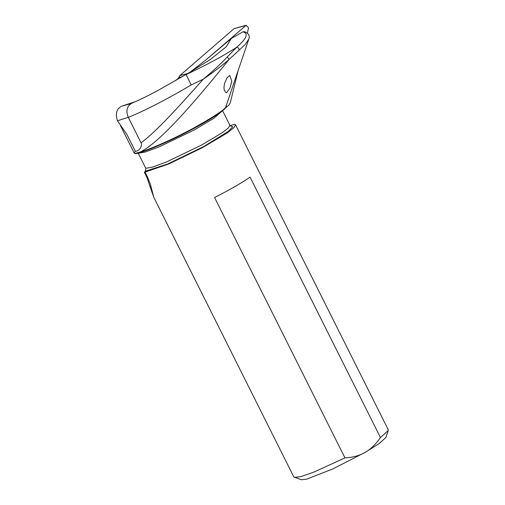 <?xml version="1.0" encoding="UTF-8"?>
<svg xmlns="http://www.w3.org/2000/svg" width="505" height="505" viewBox="0 0 505 505"><rect width="100%" height="100%" fill="white"/><g stroke="black" fill="none" stroke-linecap="round" stroke-linejoin="round"><path stroke-width="0.76" d="M175.532 80.642L178.486 78.086L179.812 75.592L234.118 28.615L246.232 25.25L248.586 27.958L247.343 33.04M190.366 71.937L206.198 59.659L246.232 25.25M238.196 70.384L230.236 102.913L229.024 104.952L225.034 108.398M230.084 125.594L234.819 124.35L235.557 124.817L233.884 127.727L226.979 133.112L202.442 147.649L168.897 163.917L144.386 172.312L145.358 171.189L145.8 168.31L138.282 153.293L145.169 152.043L159.226 146.822L194.375 129.873L213.697 118.41L222.421 110.778M294.44 477.465L301.201 476.531L314.23 471.941L344.972 457.896L214.581 197.512C229.586 189.893 241.415 183.107 250.057 177.154L380.448 437.538C375.657 444.4 370.531 449.355 365.058 452.411L332.82 468.937L306.794 479.112L301.453 479.75L293.872 477.042L153.779 197.285L146.734 177.009L147.542 177.059L150.402 184.325L153.817 197.36M380.448 437.538L388.263 430.481L388.263 429.774L235.557 124.817M344.972 457.896C352.957 457.423 359.655 455.592 365.058 452.411L379.35 443.472L385.896 437.463L388.263 430.481M226.196 106.145C228.285 107.912 210.08 120.139 189.672 130.669C169.863 141.255 143.003 152.687 135.794 153.602L135.031 153.596L135.605 153.23L140.125 152.1C147.637 150.073 170.355 140.693 193.888 127.967C217.194 114.812 227.9 107.413 226.013 105.785L226.196 106.145M206.198 59.659L231.227 38.544L226.208 46.832L210.326 59.464L186.099 74.563L191.206 84.973L203.37 79.121C213.394 72.209 221.973 65.65 229.106 59.438C200.857 94.353 161.802 141.57 140.125 152.1M248.877 38.904L248.826 39.068C250.076 35.659 248.542 33.178 244.224 31.632L242.937 31.821L231.227 38.544M135.031 153.596L134.185 152.99L135.308 151.26C140.131 151.21 142.656 144.6 141.059 142.839C157.516 130.637 180.828 104.264 203.37 79.121C212.719 71.344 220.691 63.946 227.3 56.939L236.353 47.495C238.183 47.394 239.099 48.291 239.105 50.197L229.106 59.438L227.3 56.939M178.486 78.086L181.926 76.905M225.975 106.397L248.826 39.068L245.38 44.263L239.105 50.197M226.972 77.903L224.472 83.779L223.986 87.075L224.125 89.745L225.792 92.598L226.6 92.623L229.939 88.173L231.808 81.172L229.762 75.422L226.972 77.903M135.334 101.663L121.598 106.214L129.009 104.207M141.059 142.839L128.276 117.318L117.476 120.771L126.843 134.362L135.308 151.26M191.206 84.973C165.924 99.807 144.967 110.62 128.314 117.4M242.937 31.821C248.851 33.494 246.655 38.721 236.353 47.495C222.364 56.453 205.617 65.48 186.099 74.563M121.598 106.214C116.548 108.91 115.172 113.764 117.476 120.771M128.276 117.318C125.568 110.551 126.951 105.747 132.411 102.9M128.693 104.314L132.083 103.02C139.109 100.243 150.08 94.732 158.147 90.357L187.096 73.825M178.6 77.631L182.374 76.64M187.538 73.56L179.812 75.592M245.563 25.604L234.118 28.615M147.542 177.059L145.194 172.369M135.794 153.602L135.605 153.23M230.261 125.77L232.755 126.805L228.374 131.344L203.597 146.614L167.717 163.992L145.358 171.189M222.377 110.292L229.895 125.303L228.374 127.942L222.333 132.663L201.893 144.885L166.745 161.84L152.687 167.054L145.8 168.31M120.31 125.297L134.178 152.99M144.386 172.312L146.734 177.009M229.895 125.303L230.615 125.979"/></g></svg>
